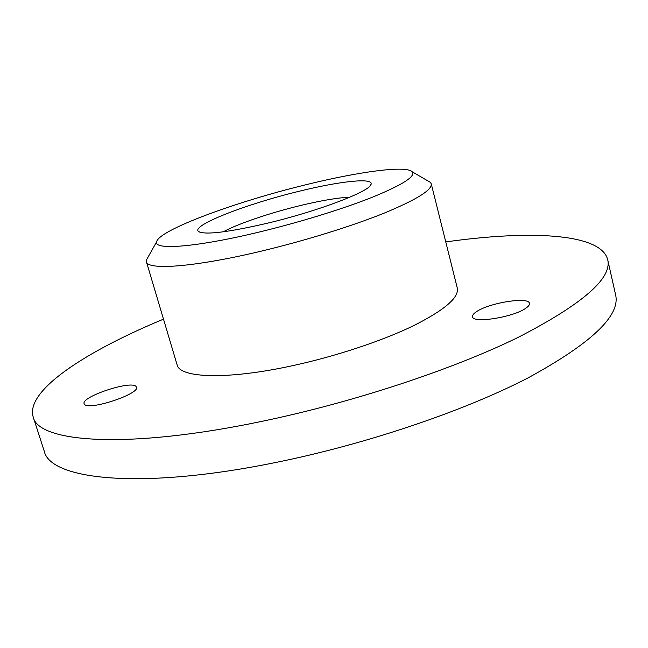 <?xml version="1.0" encoding="UTF-8"?>
<svg xmlns="http://www.w3.org/2000/svg" width="648" height="648" viewBox="0 0 648 648"><rect width="100%" height="100%" fill="white"/><g stroke="black" fill="none" stroke-linecap="round" stroke-linejoin="round"><path stroke-width="0.97" d="M525.868 308.189C528.549 306.342 529.748 304.738 529.457 303.377C528.865 296.468 489.313 302.778 476.612 311.607C473.599 313.567 472.246 315.284 472.546 316.751C472.562 323.692 513.564 317.261 525.868 308.189M84.523 404.36C89.051 410.873 140.349 393.741 136.477 387.115L135.861 386.273C130.094 380.408 80.862 396.908 84.127 403.728L84.523 404.36M259.508 231.976C300.089 222.191 343.845 208.64 373.127 196.919C402.619 184.769 415.676 176.418 412.306 171.858C406.507 165.078 358.069 171.752 304.536 185.077C234.754 202.095 158.59 230.21 156.63 241.809C153.568 250.428 196.676 247.236 259.508 231.976M427.307 180.565L430.442 182.396L431.252 183.829C432.313 189.929 416.494 199.746 383.819 213.281C351.419 226.314 304.422 240.894 260.82 251.254C194.489 267.138 147.461 270.443 146.407 261.752L146.375 260.099L148.149 256.94M298.436 191.435C246.613 203.974 191.711 225.164 198.304 231.328C204.169 235.224 227.424 232.47 268.07 223.058C319.845 210.713 371.539 190.69 371.093 184.056C372.859 177.479 338.621 181.44 298.436 191.435M349.961 197.154C337.665 197.729 320.914 200.58 299.724 205.7C269.851 212.941 237.767 223.811 223.171 231.846M146.407 261.752L177.074 364.759C179.561 378.149 227.294 380.012 292.758 365.642C335.802 356.303 381.696 341.067 412.93 326.001C444.406 310.222 459.197 297.586 457.294 288.093L431.252 183.829M163.499 319.148C86.403 351.127 25.434 390.299 33.137 416.81L44.21 451.049C49.88 479.455 139.037 490.22 274.29 462.777C365.269 444.544 463.822 411.156 527.909 377.962C591.454 343.302 620.679 315.56 615.584 294.743L607.686 259.629C600.817 232.891 528.404 230.21 445.767 241.931M33.137 416.81C37.867 442.414 126.465 449.817 262.383 421.249C353.8 402.238 453.211 369.247 518.092 337.397C582.447 304.236 612.311 278.316 607.686 259.629M412.306 171.858L430.442 182.396M200.183 232.349L198.304 231.328M370.008 185.887L371.093 184.056M156.63 241.809L146.375 260.099"/></g></svg>

